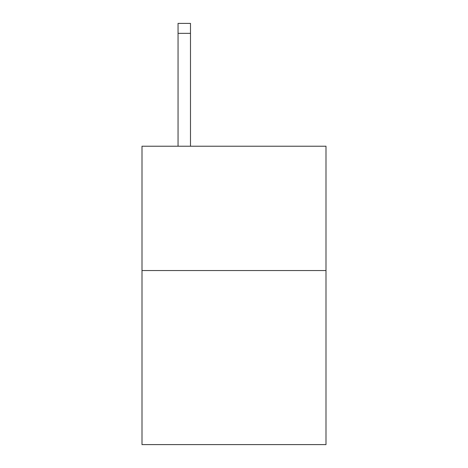 <?xml version="1.0" encoding="UTF-8"?>
<svg xmlns="http://www.w3.org/2000/svg" width="468" height="468" viewBox="0 0 468 468"><rect width="100%" height="100%" fill="white"/><g stroke="black" fill="none" stroke-linecap="round" stroke-linejoin="round"><path stroke-width="0.7" d="M325.997 270.551L325.997 444.6L142.003 444.6L142.003 146.227L325.997 146.227L325.997 270.551L142.003 270.551M190.488 146.227L190.488 33.345L178.056 33.345L178.056 23.4L190.488 23.4L190.488 33.345M178.056 146.227L178.056 33.345"/></g></svg>
